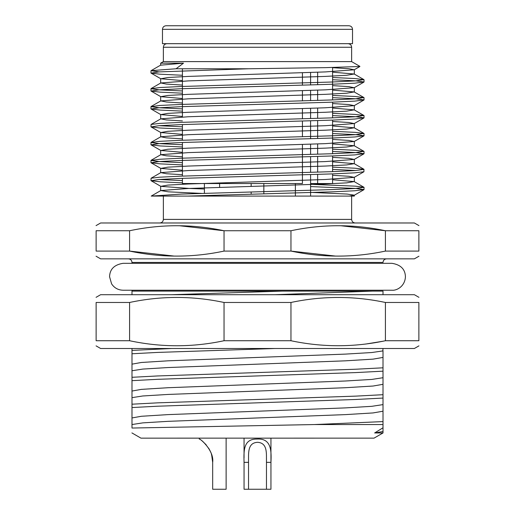 <?xml version="1.0" encoding="UTF-8"?>
<svg xmlns="http://www.w3.org/2000/svg" width="515" height="515" viewBox="0 0 515 515"><rect width="100%" height="100%" fill="white"/><g stroke="black" fill="none" stroke-linecap="round" stroke-linejoin="round"><path stroke-width="0.77" d="M204.41 193.305L204.41 183.54M219.622 187.351L219.622 183.54M295.378 196.086L295.378 183.54M310.59 196.086L310.59 183.54L317.652 183.54L317.652 174.392M317.652 172.152L317.652 156.463M317.652 154.223L317.652 143.936M317.652 138.535L317.652 120.6M317.652 118.36L317.652 108.073M317.652 100.431L317.652 90.144M317.652 84.743L317.652 72.216M317.652 183.54L332.581 183.54L332.581 173.883M182.419 178.351L182.419 183.54L302.434 183.54L302.434 144.477M302.434 136.765L302.434 121.077M302.434 118.836L302.434 108.614M302.434 100.908L302.434 90.685M302.434 85.22L302.434 72.75M166.055 25.75L348.945 25.75C351.14 25.982 352.337 27.179 352.53 29.336L162.47 29.336C162.682 27.16 163.879 25.962 166.055 25.75M162.47 29.336L162.47 43.678L352.53 43.678L352.53 29.336M163.364 47.264L163.364 61.613L351.636 61.613L351.636 47.264L163.364 47.264C163.558 45.108 164.755 43.91 166.95 43.678M163.364 61.613L160.674 63.165L183.501 63.165L176.085 68.765L248.507 68.765L325.905 67.632L359.85 66.487M248.507 68.765L158.91 71.907L151.075 73.136L160.107 74.205L182.419 75.267M332.581 79.735L356.09 80.874L364.028 81.982L354.771 83.179L332.169 84.248L181.518 88.728L158.91 89.835L151.075 91.071L160.107 92.14L182.419 93.196M332.581 97.663L356.09 98.803L364.028 99.916L354.771 101.114L332.169 102.176L181.518 106.663L158.91 107.77L151.075 109L160.107 110.068L182.419 111.131M332.581 115.592L356.09 116.731L364.028 117.845L354.771 119.042L332.169 120.111L181.518 124.591L158.91 125.699L151.075 126.928L160.107 127.997L182.419 129.059M332.581 133.527L356.09 134.666L364.028 135.773L354.771 136.971L332.169 138.039L181.518 142.52L158.91 143.627L151.075 144.863L160.107 145.932L182.419 146.987M332.581 151.455L356.09 152.595L364.028 153.702L354.771 154.906L332.169 155.968L181.518 160.455L158.91 161.562L151.075 162.792L160.107 163.86L182.419 164.922M332.581 169.384L355.923 170.51M332.581 167.143L355.131 168.218L363.925 169.268L363.925 171.759L354.771 172.834L332.169 173.903L181.518 178.383L158.91 179.49L151.075 180.72L160.107 181.789L182.419 182.851M202.942 183.54L204.41 183.585M310.59 186.578L356.09 188.458L364.028 189.591L354.771 190.762L332.169 191.831L187.853 196.086L151.256 196.086L181.518 194.071L332.169 189.591L355.562 188.471L364.028 187.325L354.204 181.583L346.627 182.864L325.364 183.984L188.439 188.471L160.796 190.55L168.373 191.831L201.474 193.395M176.085 68.765L151.075 70.652L159.077 71.894M332.581 77.495L355.131 78.563L363.925 79.619L355.562 80.887L332.169 82.007L181.518 86.488L159.869 87.531L150.972 88.728L159.322 89.842L182.419 90.955M332.581 95.423L355.131 96.492L363.925 97.547L355.562 98.816L332.169 99.936L181.518 104.423L159.869 105.459L150.972 106.663L159.322 107.77L182.419 108.89M332.581 113.352L355.131 114.427L363.925 115.482L355.562 116.744L332.169 117.864L181.518 122.351L159.869 123.388L151.075 124.443L150.972 126.806M159.077 125.686L182.419 126.819M332.581 131.28L355.131 132.355L363.925 133.411L355.562 134.679L332.169 135.799L181.518 140.28L159.869 141.322L150.972 142.52L159.322 143.634L182.419 144.747M332.581 149.215L355.131 150.283L363.925 151.339L355.562 152.607L332.169 153.728L181.518 158.208L159.869 159.251L150.972 160.455L159.322 161.562L182.419 162.676M364.028 169.396L355.562 170.536L332.169 171.656L181.518 176.143L159.869 177.179L151.075 178.235L150.972 180.598M159.077 179.478L182.419 180.611M310.59 184.338L355.131 186.147L363.925 187.203M332.581 67.697L348.777 68.688L354.204 69.789L325.364 71.92L188.439 76.4L167.89 77.508L160.796 78.756L182.419 80.578M332.581 85.625L348.764 86.617L354.204 87.717L325.364 89.848L188.439 94.335L167.884 95.442L160.796 96.685L182.419 98.513M332.581 103.554L348.764 104.545L354.204 105.652L325.364 107.783L188.439 112.264L167.89 113.371L160.796 114.613L182.419 116.442M332.581 121.489L348.777 122.48L354.204 123.581L325.364 125.712L188.439 130.192L167.896 131.299L160.796 132.548L182.419 134.37M332.581 139.417L348.771 140.408L354.204 141.509L325.364 143.64L188.439 148.127L167.884 149.234L160.796 150.477L182.419 152.298M332.581 157.345L348.764 158.337L354.204 159.444L325.364 161.575L188.439 166.055L167.89 167.163L160.796 168.405L182.419 170.233M332.581 175.28L348.771 176.272L354.204 177.372L325.364 179.503L188.439 183.984L167.896 185.091L160.796 186.34L189.636 188.471L204.41 189.018M310.59 192.353L347.11 194.058L354.326 195.166L349.26 196.086L163.364 196.086L163.364 219.396L351.636 219.396L351.636 196.086L354.326 196.086L349.26 196.086M183.501 63.165L160.674 65.173L160.674 63.165M332.581 72.177L354.204 74.005L346.627 75.28L325.364 76.4L188.439 80.887L160.796 82.966L166.364 84.08L182.419 85.065M332.581 90.106L354.204 91.934L346.627 93.215L325.364 94.335L188.439 98.816L160.796 100.901L166.364 102.009L182.419 102.994M332.581 108.041L354.204 109.862L346.627 111.143L325.364 112.264L188.439 116.744L160.796 118.83L166.364 119.944L182.419 120.922M332.581 125.969L354.204 127.791L346.627 129.072L325.364 130.192L188.439 134.679L160.796 136.758L166.364 137.872L182.419 138.85M332.581 143.897L354.204 145.726L346.627 147.007L325.364 148.127L188.439 152.607L160.796 154.687L166.364 155.8L182.419 156.785M332.581 161.832L354.204 163.654L346.627 164.935L325.364 166.055L188.439 170.536L160.796 172.622L166.364 173.735L182.419 174.714M332.581 179.761L354.204 181.583M257.5 196.086L351.636 196.086M355.221 222.982C353.045 222.77 351.848 221.579 351.636 219.396M96.047 225.615L100.612 222.982L414.388 222.982L418.952 225.615M340.827 225.744L385.413 230.746C353.94 224.057 322.461 224.057 290.962 230.746L224.038 230.746C192.571 224.057 161.086 224.057 129.587 230.746L96.125 230.746L96.125 251.082L96.125 230.746M179.452 225.744L224.038 230.746L224.038 251.082L290.962 251.082L290.962 230.746M418.875 230.746L385.413 230.746L385.413 251.082L418.875 251.082L418.875 230.746M290.962 302.472C322.409 295.803 353.895 295.803 385.413 302.472L418.875 302.472L418.875 340.73L385.413 340.73C353.895 347.393 322.409 347.393 290.962 340.73L290.962 302.472L224.038 302.472C192.539 295.777 161.06 295.777 129.587 302.472L96.125 302.472L96.125 340.73L96.125 302.472M385.413 340.73L385.413 302.472M365.586 344.065L383.012 341.233M290.962 340.73L224.038 340.73C192.571 347.425 161.086 347.425 129.587 340.73L96.125 340.73M129.587 340.73L129.587 302.472M224.038 340.73L224.038 302.472M335.548 256.084L290.962 251.082C322.429 257.77 353.914 257.77 385.413 251.082M174.173 256.084L129.587 251.082L129.587 230.746M96.125 251.082L129.587 251.082C161.06 257.77 192.539 257.77 224.038 251.082M96.06 297.335L100.612 294.702L414.388 294.702L418.94 297.335M96.06 345.868L100.612 348.494L414.388 348.494L418.94 345.868M96.047 256.213L100.612 258.845L414.388 258.845L418.952 256.213M171.688 294.702L282.362 291.117L131.988 291.117L131.988 294.702L114.06 294.702L400.94 294.702L383.012 294.702L383.012 291.117L372.551 291.117L275.1 294.702M114.06 348.494L400.94 348.494M282.362 291.117L372.551 291.117M275.1 348.494L157.596 352.421L131.988 353.766L131.988 364.15L141.342 362.483L167.98 360.822L345.475 354.101L371.772 352.53L382.806 350.934L383.012 348.494M171.688 348.494L131.988 350.406L131.988 353.766M131.988 348.494L131.988 350.406M383.012 421.598L314.382 424.553L383.012 424.553L383.012 357.429L373.034 359.142L345.475 360.822L167.98 367.549L142.797 369.081L131.988 370.755L131.988 364.15M383.012 371.167L355.678 372.59L157.596 379.317L131.988 380.662L131.988 391.046L141.342 389.379L167.98 387.718L345.475 380.997L371.772 379.426L383.012 377.714M383.012 367.807L355.678 369.229L157.596 375.95L131.988 377.302L131.988 380.662M131.988 370.877L131.988 377.302M383.012 398.063L355.678 399.486L157.596 406.213L131.988 407.558L131.988 417.942L141.342 416.275L167.98 414.614L345.475 407.893L371.772 406.322L383.012 404.61M383.012 394.702L355.678 396.125L157.596 402.846L131.988 404.198L131.988 407.558M131.988 397.767L131.988 404.198M123.021 263.326L391.979 263.326C400.728 264.736 405.215 269.223 405.427 276.774C404.964 286.475 396.544 290.795 391.979 290.222L123.021 290.222C118.122 290.074 114.317 287.956 111.601 283.874L109.573 276.774C109.785 269.223 114.272 264.736 123.021 263.326L131.988 263.326L131.988 262.431L383.012 262.431C383.224 260.255 384.422 259.058 386.598 258.845M383.012 384.319L373.034 386.038L345.475 387.718L167.98 394.445L142.797 395.977L131.988 397.651L131.988 391.046M314.382 424.553L131.988 428.042L131.988 424.663M383.012 411.215L373.034 412.933L345.475 414.614L167.98 421.341L142.797 422.873L131.988 424.547L131.988 417.942M383.012 424.553L383.012 432.954L374.643 432.954L383.012 427.778M383.012 431.506L374.643 432.954L383.012 432.954L374.045 438.13L257.5 438.149L374.045 438.13M383.012 357.429L383.012 350.702M140.956 438.149L257.5 438.13L140.956 438.149L131.917 432.915M266.467 457.919L266.467 462.354C266.281 454.018 267.935 442.997 257.642 442.308C247.091 442.752 248.687 453.902 248.533 462.354L248.533 489.25L266.467 489.25L266.467 462.354L270.948 462.354L270.948 489.25L266.467 489.25M270.948 438.149L270.948 462.354C271.527 450.438 271.231 438.04 256.805 439.07C243.325 438.87 243.737 451.005 244.052 462.354L244.052 489.25L248.533 489.25M226.124 438.149L226.124 489.25L212.676 489.25L212.676 462.354C214.15 451.005 201.024 438.87 199.247 439.07C199.666 438.04 214.349 450.438 212.676 462.354L211.684 455.131M210.146 450.966L208.961 448.719M206.142 444.78L205.395 443.956M208.556 448.056L209.708 450.078M211.414 454.23L212.006 456.399M251.159 194.213L251.159 191.966M251.159 186.385L251.159 183.54M263.841 193.885L263.841 183.54M310.59 183.54L310.59 174.617M310.59 172.377L310.59 156.689M310.59 154.448L310.59 144.194M310.59 138.76L310.59 120.825M310.59 118.585L310.59 108.33M310.59 100.657L310.59 90.402M310.59 84.969L310.59 72.467M244.052 462.354L248.533 462.354M332.581 171.643L332.581 155.955M332.581 153.715L332.581 120.092M332.581 117.851L332.581 102.163M332.581 99.923L332.581 67.51M182.419 176.111L182.419 142.488M182.419 140.247L182.419 124.559M182.419 117.002L182.419 68.765M351.636 47.264C351.442 45.108 350.245 43.91 348.05 43.678M351.636 61.613L359.888 66.377M150.972 73.021L150.972 70.774M364.028 81.982L364.028 79.741M150.972 90.949L150.972 88.709M364.028 99.916L364.028 97.67M150.972 108.877L150.972 106.637M364.028 117.845L364.028 115.605M364.028 135.773L364.028 133.533M150.972 144.741L150.972 142.501M364.028 153.702L364.028 151.462M150.972 162.669L150.972 160.429M364.028 189.565L364.028 187.325M354.204 69.789L359.869 66.519M160.796 78.756L151.075 73.136M354.204 87.717L363.925 82.104M160.796 96.685L151.075 91.071M354.204 105.652L363.925 100.032M160.796 114.613L151.075 109M354.204 123.581L363.925 117.967M160.796 132.548L151.075 126.928M354.204 141.509L363.925 135.896M160.796 150.477L151.075 144.863M354.204 159.444L363.925 153.824M160.796 168.405L151.075 162.792M354.204 177.372L363.925 171.759M160.796 186.34L151.075 180.72M354.204 195.301L363.925 189.687M354.326 196.086L354.326 195.166M354.326 181.718L354.326 177.237M354.326 163.789L354.326 159.309M354.326 145.861L354.326 141.374M354.326 127.932L354.326 123.445M354.326 109.998L354.326 105.517M354.326 92.069L354.326 87.589M354.326 74.141L354.326 69.654M160.674 190.685L160.674 186.205M160.674 172.757L160.674 168.27M160.674 154.822L160.674 150.341M160.674 136.893L160.674 132.413M160.674 118.965L160.674 114.485M160.674 101.037L160.674 96.55M160.674 83.102L160.674 78.621M151.075 70.652L160.796 65.038M363.925 79.619L354.204 74.005M151.075 88.586L160.796 82.966M363.925 97.547L354.204 91.934M151.075 106.515L160.796 100.901M363.925 115.482L354.204 109.862M151.075 124.443L160.796 118.83M363.925 133.411L354.204 127.791M151.075 142.378L160.796 136.758M363.925 151.339L354.204 145.726M151.075 160.307L160.796 154.687M363.925 169.268L354.204 163.654M151.075 178.235L160.796 172.622M151.217 196.086L160.796 190.55M163.364 219.396C163.171 221.553 161.98 222.75 159.779 222.982M131.988 262.431C131.795 260.275 130.598 259.077 128.402 258.845M131.988 291.117L131.988 290.222M244.052 457.957L244.052 438.149L244.052 457.957M199.228 439.063L199.228 438.149M391.979 263.326L383.012 263.326"/></g></svg>
